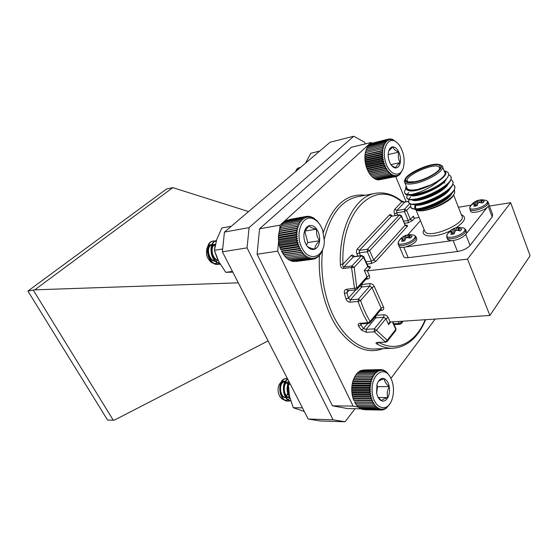<?xml version="1.0" encoding="UTF-8"?>
<svg xmlns="http://www.w3.org/2000/svg" width="558" height="558" viewBox="0 0 558 558"><rect width="100%" height="100%" fill="white"/><g stroke="black" fill="none" stroke-linecap="round" stroke-linejoin="round"><path stroke-width="0.84" d="M350.012 302.192L350.291 299.876L358.396 299.144L369.766 286.156L361.717 286.979L350.291 299.876L348.436 298.105L345.96 298.921C346.776 301.027 348.129 302.115 350.012 302.192L358.124 301.473C360.789 309.383 364.053 316.484 367.903 322.775L359.798 323.319C358.11 323.64 357.727 324.61 358.634 326.214L360.803 324.812L363.509 328.571L361.41 330.057L366.271 332.303L374.362 331.843L376.441 330.287L387.231 340.268L385.418 342.019L374.362 331.843L374.272 328.864L383.758 317.265L375.722 317.83L366.181 329.353L363.509 328.571L367.799 323.424M346.42 289.337C344.663 289.811 344 291.178 344.419 293.424L346.936 292.734L347.69 290.718L346.42 289.337L357.092 287.893L367.059 276.705L364.255 270.456L367.736 266.605L363.537 257.196L354.17 267.352L356.939 289.358L355.795 289.909L347.69 290.718M340.324 264.276C338.943 227.008 355.216 196.402 375.185 193.354C384.225 191.812 392.937 194.296 401.307 200.796L401.718 201.933C375.422 178.679 340.617 209.871 342.94 264.234L340.324 264.276C340.457 266.836 341.496 268.245 343.449 268.489L343.881 266.947C342.898 266.584 342.591 265.678 342.94 264.234L351.163 255.515C352.258 254.601 353.284 254.95 354.239 256.568M377.354 342.396L385.85 342.152L377.354 342.396C375.715 342.682 375.59 343.24 376.985 344.07L378.673 342.486M360.691 408.819L347.634 408.582L332.435 405.799L257.099 254.232L259.554 228.794L351.421 147.284L371.056 142.527L280.067 225.153L279.67 229.561M332.435 405.799L353.095 406.119L277.703 251.142L257.099 254.232M435.17 319.064L390.977 378.359M395.748 176.607L406.161 201.696M259.554 228.794L280.067 225.153M353.095 406.119L358.243 407.089M372.109 143.113L371.056 142.527M278.602 241.279L277.703 251.142M465.79 234.527L470.073 245.429L492.191 216.923L488.201 206.362M470.073 245.429C467.192 248.519 463.007 250.556 457.518 251.519L453.152 240.61M403.783 247.306L408.205 257.698L457.518 251.519M408.205 257.698C405.931 257.956 404.452 257.67 403.776 256.847L403.525 256.268M489.017 204.898L492.644 214.523L492.191 216.923M467.52 259.114L510.647 202.659L530.1 255.752L489.896 315.465L467.52 259.114L367.31 270.881L364.255 270.456M510.647 202.659L489.464 206.076M419.1 217.446L414.664 218.164L412.432 220.647L408.072 222.768L404.641 223.312M489.896 315.465L390.209 322.015L389.4 322.454L388.584 324.616L385.906 318.653L376.441 330.287L374.272 328.864L366.181 329.353L366.271 332.303M355.795 289.909L354.525 288.514L351.533 267.498L354.17 267.352L351.965 265.943L361.354 255.815L353.319 256.882L343.881 266.947L351.965 265.943L351.533 267.498L343.449 268.489M395.183 215.507L394.499 213.888C393.829 211.991 393.92 210.457 394.778 209.292L401.718 201.933L404.745 202.08L396.808 210.533L404.606 209.194L409.712 203.691M410.332 206.467L406.656 210.45L410.381 219.392L413.359 216.099L413.618 217.522L414.664 218.164M466.53 233.404L465.993 230.349M447.516 239.026L447.788 239.703L451.394 240.763M405.31 247.013L451.345 240.763C458.418 239.905 463.482 237.443 466.537 233.39L487.441 207.137M470.464 210.833L470.701 211.44C472.075 213.944 483.263 211.119 487.413 207.157C488.913 205.776 489.38 204.667 488.815 203.816L488.348 202.568M471.078 205.184L458.432 207.269M420.418 220.64L407.835 234.848M398.921 245.966L399.165 246.538C400.079 247.55 402.151 247.71 405.366 247.006C413.262 244.46 417.042 241.621 416.7 238.482L416.184 237.234M444.587 170.86L445.424 171.16C449.127 172.178 449.685 174.473 447.091 178.044C443.436 182.431 437.214 186.539 428.432 190.362C421.939 192.852 416.31 194.226 411.532 194.47C408.128 194.749 405.938 194.351 404.969 193.27C404.215 192.391 404.355 191.185 405.401 189.636L405.896 188.981M448.695 174.598L450.341 175.854C458.195 183.77 411.665 205.637 406.894 197.923L406.942 194.826M407.375 194.135L408.749 192.524M450.962 179.523L452.182 180.562C460.085 188.618 413.666 210.401 408.812 202.561L408.805 199.485M409.349 198.606L410.681 197.051M413.129 194.909L414.001 194.261M452.831 184.217L454.01 185.256C461.968 193.438 415.626 215.158 410.723 207.171L410.66 204.116M415.675 198.934L414.734 199.687M410.521 206.879L410.967 207.75C411.832 208.769 413.694 209.257 416.547 209.215C426.166 209.362 446.909 200.21 452.74 192.384C454.728 189.818 455.314 187.781 454.505 186.274M428.432 190.362C421.011 193.459 414.922 195.056 410.165 195.154C407.64 195.174 405.987 194.742 405.206 193.849L404.787 193.026M450.836 176.851C451.596 178.253 451.073 180.157 449.26 182.564C443.54 190.48 421.89 200.071 412.299 199.855C409.67 199.89 407.947 199.436 407.138 198.509L406.705 197.665M452.678 181.573C453.459 183.024 452.901 184.998 451.004 187.481C445.228 195.356 424.031 204.73 414.427 204.542C411.678 204.584 409.886 204.109 409.049 203.133L408.616 202.289M414.385 194.721L415.312 194.079M411.532 194.47C421.29 192.35 430.567 187.704 439.376 180.534L431.885 184.586L416.91 189.685L410.367 190.487C406.942 190.438 405.394 189.469 405.736 187.586L406.175 186.463M439.376 180.534C446.037 175.665 447.607 172.366 444.077 170.629M406.252 186.274L405.973 187.09C405.568 189.099 407.033 190.229 410.367 190.487M406.803 187.6L407.235 188.66C408.595 190.145 411.874 190.424 417.07 189.511C430.616 187.244 448.66 175.651 444.6 171.962L442.682 167.065M440.248 164.903L442.257 165.97C446.288 169.569 428.167 181.134 414.615 183.491C409.419 184.44 406.147 184.196 404.801 182.745L404.431 180.945L405.052 179.523M415.201 181.65L408.205 181.95C394.234 178.4 442.25 156.84 440.241 167.609C439.662 171.808 425.419 179.816 415.201 181.65M414.692 182.18C429.883 179.543 448.374 165.97 439.104 164.498C431.229 162.134 405.652 173.629 404.975 179.788C404.662 182.55 407.898 183.352 414.692 182.18M434.605 192.838L439.111 191.471M447.53 190.173L448.374 190.18M453.71 194.561C451.917 201.787 425.733 213.156 417.189 210.478L416.477 210.275M454.386 189.748L454.707 192.524C453.368 200.378 425.649 213.058 417 210.422L414.74 209.166M415.48 205.044L415.801 204.563M415.863 204.465L416.387 203.809M424.924 197.246L428.167 195.488M447.907 190.648L446.979 190.634M428.279 195.76L426.193 196.8M416.68 203.775L416.156 204.444M416.066 204.563L415.34 208.476M420.53 198.564L425.196 196.472M439.599 168.997L439.362 167.226C435.533 161.597 402.527 176.419 407.612 181.441L408.289 181.971M421.164 193.068L418.186 193.528M415.689 194.017L416.7 194.268M431.885 184.586C419.532 190.501 411.385 192.343 407.452 190.104M446.491 178.783C443.38 187.355 414.706 199.053 409.865 195.154M448.388 183.449C445.507 192.015 416.993 203.719 411.867 199.862M412.648 194.972L413.297 194.344M450.187 188.304C447.139 196.89 419.204 208.315 413.876 204.549M414.364 199.722L415.054 199.025M442.815 187.579L443.987 187.495M451.98 193.145C448.499 202.428 418.235 213.881 415.068 208.622M414.664 207.82L414.852 206.334M416.91 189.685L410.297 190.487M444.621 180.68C439.202 187.481 421.06 195.419 413.213 195.216L412.118 195.188M411.281 195.105L409.614 194.568M448.039 183.115L446.812 185.054C441.81 191.917 423.403 200.092 415.305 199.91L414.217 199.89M413.387 199.806L411.616 199.276M411.825 195.056L412.397 194.421M449.839 187.969L448.576 189.936C443.526 196.758 425.503 204.744 417.384 204.584L416.317 204.57M415.494 204.493L413.624 203.963M413.583 199.792L414.148 199.129M443.715 186.923L444.782 186.888M451.631 192.81L450.327 194.791C445.235 201.571 427.595 209.376 419.47 209.236L415.619 208.636M414.81 208.022L415.312 204.556M415.368 204.479L415.87 203.858M410.249 234.562L413.687 235.064C415.522 235.567 415.717 236.704 414.28 238.482C410.395 243.323 396.55 246.455 398.231 242.172L398.733 241.189M401.781 238.301L399.933 239.577L400.288 238.991L402.939 236.697L405.805 235.281L410.263 234.562L408.547 235.274L412.062 236.243L410.465 238.064L406.433 237.666L405.603 238.447L404.696 240.868L401.662 241.3L402.43 238.245L401.781 238.301M409.335 235.532L410.165 237.973M408.547 235.274L409.307 237.743M408.072 237.506L407.242 235.002M405.506 235.406L406.615 237.631M404.55 235.86L405.659 238.385M403.483 236.39L404.906 240.177M401.544 237.771L401.858 238.287M402.43 238.245L403.971 241.049M402.402 238.908L403.574 241.126M481.986 199.722L485.899 200.329C487.58 200.796 487.852 201.787 486.715 203.3C483.235 208.078 468.029 211.44 469.913 207.074L470.45 206.104M481.924 199.715L480.564 200.294L484.295 201.159L482.9 202.882L478.715 202.561L477.913 203.321L477.125 205.693L473.875 206.223L474.433 203.272L471.643 204.744L473.051 203.035L477.397 200.496L481.408 199.75M481.435 200.51L482.105 202.673M480.564 200.294L481.149 202.477M479.448 202.408L478.757 200.266M477.209 200.573L478.304 202.931M476.295 201.013L477.585 204.158M475.179 201.564L476.651 205.818M473.051 203.035L473.358 203.537M474.433 203.272L475.814 206.007M474.488 203.886L475.555 206.055M459.492 227.329L457.909 228.048L461.745 229.045L460.217 230.928L457.176 230.294L455.886 230.524L455.042 231.333L454.177 233.858L450.85 234.332L451.499 231.158L448.681 232.581L450.222 230.712L452.385 229.247L454.875 228.062L459.206 227.329L463.259 227.901C465.205 228.431 465.525 229.589 464.207 231.361C460.406 236.557 444.907 239.78 446.895 235.037L447.516 233.907M458.795 228.313L459.576 230.74M457.909 228.048L458.606 230.517M456.995 230.321L456.186 227.817M454.505 228.215L455.691 230.698M453.535 228.689L454.847 231.793M452.385 229.247L454.045 233.893M450.222 230.712L450.585 231.305M451.499 231.158L453.054 234.123M451.527 231.842L452.719 234.179M249.084 227.622L353.786 136.236L330.162 142.206L224.456 232.079L249.084 227.622L247.068 247.878L222.37 251.798L308.19 419.044L333.084 419.783L247.068 247.878M248.582 211.566L172.813 187.648L34.749 289.846L238.294 282.829M34.749 289.846L27.9 291.074L166.444 189.071L172.813 187.648M33.375 290.272L113.302 420.251L114.669 419.979L268.091 340.903M113.302 420.251L107.575 420.028L27.9 291.074M333.084 419.783L345.102 421.764L320.299 420.99L308.19 419.044M355.041 408.714L345.102 421.764M353.786 136.236L364.646 142.276L365.337 143.908M222.37 251.798L224.456 232.079M232.812 272.144L225.781 272.332L218.75 261.583L214.411 250.319L216.783 239.333L221.84 228.013L230.684 226.367M225.781 272.332L232.449 271.432M214.411 250.319L222.67 248.98M365.399 153.018L365.078 154.468L365.35 152.801L383.409 148.581L382.265 147.431L383.792 146.991L382.725 145.812L384.281 145.519L383.297 144.341L384.867 144.18L383.967 143.008L385.557 143.001L384.741 141.851L386.331 141.983L385.599 140.874L387.182 141.139L386.534 140.079L388.096 140.477L387.531 139.486L389.079 140.009L388.591 139.095L390.098 139.73L389.686 138.914L391.158 139.653L390.816 138.935L392.246 139.772L391.967 139.158L396.466 142.032M365.078 154.468L364.918 156.219L365.078 154.468L383.144 150.276L381.923 149.16M364.918 156.219L364.876 158.026L364.918 156.219L382.99 152.055L381.707 150.995L383.144 150.276M364.876 158.026L364.96 159.881L364.876 158.026L382.962 153.896L381.609 152.899L382.99 152.055M364.96 159.881L365.162 161.75L364.96 159.881L383.046 155.78L381.637 154.866L382.962 153.896M365.162 161.75L365.476 163.62L365.162 161.75L383.248 157.684L381.784 156.861L383.046 155.78M365.476 163.62L365.902 165.468L365.476 163.62L383.569 159.588L382.063 158.87L383.248 157.684M365.902 165.468L366.439 167.267L365.902 165.468L384.002 161.464L382.46 160.857L383.569 159.588M366.439 167.267L367.08 169.004L366.439 167.267L384.539 163.299L382.969 162.817L384.002 161.464M367.08 169.004L367.813 170.65L367.08 169.004L385.173 165.07L383.59 164.715L384.539 163.299M367.813 170.65L368.629 172.199L367.813 170.65L385.906 166.751L384.309 166.535L385.173 165.07M368.629 172.199L369.522 173.629L368.629 172.199L386.715 168.335L385.125 168.258L385.906 166.751M369.522 173.629L370.477 174.919L369.522 173.629L387.608 169.785L386.024 169.855L386.715 168.335M371.098 175.637L370.477 174.919L371.495 176.091L388.033 172.624L388.563 171.111L386.994 171.32L387.608 169.785M371.516 176.084L372.584 177.207L389.114 173.768L389.568 172.276L388.033 172.624M372.702 177.186L373.714 178.148L390.237 174.724L390.614 173.273L389.114 173.768M373.937 178.1L374.871 178.902L391.388 175.498L391.695 174.096L390.237 174.724M375.213 178.825L376.036 179.46L392.546 176.07L392.79 174.738L391.388 175.498M376.524 179.355L377.208 179.816L393.704 176.44L393.892 175.191L392.546 176.07M377.864 179.683L378.366 179.969L394.848 176.6L394.987 175.442L393.704 176.44M379.231 179.795L395.971 176.558L396.068 175.505L394.848 176.6M388.591 139.095L372.012 143.239M387.531 139.486L370.777 143.88M386.534 140.079L370.073 144.048L369.647 144.71M385.599 140.874L369.131 144.836L368.636 145.715M384.741 141.851L368.259 145.805L367.729 146.893M383.792 146.991L365.741 151.232L365.35 152.801L366.215 149.718L382.725 145.812M383.967 143.008L367.478 146.949L366.934 148.226M383.297 144.341L366.794 148.261L366.264 149.711M300.246 167.644L299.102 167.728C297.512 168.139 296.354 169.423 295.628 171.571M300.385 167.526L299.555 167.616L296.214 171.076M397.191 142.757C389.365 135.217 381.393 147.319 385.383 161.395C389.086 175.554 401.035 178.658 403.594 166.703C405.017 158.835 403.553 151.595 399.186 144.975L397.191 142.757M391.604 165.552L395.838 167.965C395.796 166.5 397.275 164.715 400.267 162.601C398.279 159.476 397.805 155.989 398.837 152.132C395.371 150.737 393.411 148.979 392.951 146.859C390.712 146.97 389.212 148.714 388.445 152.076L388.431 152.139C387.838 155.696 388.319 159.239 389.889 162.776L391.046 164.812C392.546 166.905 394.143 167.958 395.838 167.965C398.077 167.763 399.549 165.977 400.267 162.601C400.832 159.107 400.358 155.612 398.837 152.132C397.198 148.777 395.238 147.019 392.951 146.859L388.78 150.862M390.928 164.624L400.267 162.601M388.18 154.552L398.837 152.132M402.73 169.374L399.953 174.382L399.96 173.81L399.054 175.212L399.075 174.514L398.084 175.861L398.119 175.038L397.052 176.307L397.115 175.365L395.971 176.558M383.409 148.581L365.35 152.801M365.748 151.309L382.265 147.431M381.707 150.995L365.169 154.824M381.609 152.899L365.072 156.7M381.637 154.866L365.092 158.632M381.784 156.861L365.239 160.599M382.063 158.87L365.511 162.573M382.46 160.857L365.902 164.533M382.969 162.817L366.411 166.458M383.59 164.715L367.031 168.328M384.309 166.535L367.757 170.113M385.125 168.258L368.573 171.801M386.024 169.855L369.473 173.371M386.994 171.32L370.456 174.807M388.563 171.111L370.477 174.919M397.052 176.307L396.006 176.523M398.084 175.861L397.296 176.021M399.054 175.212L398.475 175.331M399.953 174.382L399.542 174.466M393.118 139.591L392.748 139.681M391.967 139.158L391.43 139.291M390.816 138.935L390.091 139.109M389.686 138.914L388.717 139.144M372.904 374.837L355.669 375.095L353.416 379.663L354.093 378.038L372.96 377.801L372.046 376.357L373.734 376.28L372.904 374.837L374.592 374.906L373.86 373.476L375.541 373.707L374.892 372.312L376.552 372.688L375.994 371.335L377.62 371.858L377.152 370.568L378.743 371.23L378.345 370.017L379.893 370.805L379.573 369.682L381.065 370.589L380.807 369.563L382.244 370.582L382.049 369.668L383.416 370.784L383.283 369.996L384.574 371.189L384.483 370.533L386.764 372.221L389.679 376.064M353.416 379.663L352.837 381.407L353.416 379.663L372.291 379.461L371.279 378.031L372.96 377.801M352.837 381.407L352.384 383.248L352.837 381.407L371.726 381.24L370.631 379.845L372.291 379.461M352.384 383.248L352.042 385.166L352.384 383.248L371.279 383.116L370.094 381.77L371.726 381.24M352.042 385.166L351.833 387.14L352.042 385.166L370.944 385.069L369.682 383.785L371.279 383.116M351.833 387.14L351.749 389.142L351.833 387.14L370.742 387.078L369.403 385.871L370.944 385.069M351.749 389.142L351.791 391.151L351.749 389.142L370.665 389.114L369.25 388.005L370.742 387.078M351.791 391.151L351.965 393.146L351.791 391.151L370.714 391.165L369.236 390.161L370.665 389.114M351.965 393.146L352.265 395.106L351.965 393.146L370.896 393.202L369.354 392.316L370.714 391.165M352.265 395.106L352.691 397.003L352.265 395.106L371.196 395.197L369.612 394.436L370.896 393.202M352.691 397.003L353.228 398.824L352.691 397.003L371.621 397.129L369.996 396.508L371.196 395.197M353.228 398.824L353.884 400.539L353.228 398.824L372.165 398.977L370.505 398.503L371.621 397.129M354.518 401.893L355.404 403.58L372.73 403.804L373.574 402.346L371.879 402.172L372.821 400.728L371.14 400.4L372.165 398.977M355.495 403.58L356.346 405.031L373.665 405.282L374.425 403.825L372.73 403.804M356.527 405.031L357.378 406.308L374.69 406.58L375.353 405.143L373.665 405.282M357.664 406.315L358.48 407.396L375.785 407.689L376.364 406.287L374.69 406.58M358.892 407.403L359.638 408.289L376.943 408.595L377.431 407.249L375.785 407.689M360.203 408.303L360.845 408.972L378.136 409.286L378.547 408.017L376.943 408.595M361.584 408.986L362.079 409.446L379.37 409.767L379.698 408.575L378.136 409.286M363.049 409.46L380.612 410.025L380.877 408.923L379.37 409.767M364.583 409.718L381.867 410.06L382.063 409.063L380.612 410.025M380.807 369.563L363.523 370.003M379.573 369.682L362.037 370.338M378.345 370.017L361.165 370.359L360.628 370.889M377.152 370.568L359.952 370.903L359.296 371.649M375.994 371.335L358.787 371.656L358.041 372.611M374.892 372.312L357.678 372.618L356.883 373.762M287.572 378.868L286.066 378.617C277.033 378.178 277.87 401.62 287.935 401.097L290.062 400.728M287.712 379.133C280.793 382.146 282.599 400.232 290.746 401.049M288.96 381.581C286.205 386.987 286.505 392.455 289.874 397.994M287.489 378.708L286.533 378.617C277.507 378.164 278.337 401.614 288.395 401.097L290.634 400.693M287.816 379.349C281.476 382.732 283.059 399.465 290.711 400.944M289.184 382.007C286.896 386.827 287.042 391.8 289.616 396.905M288.388 385.955L287.565 383.82C284.28 377.801 277.41 382.781 278.121 390.781C278.595 398.733 285.626 402.939 289.916 398.154M288.772 392.03L286.505 396.138L288.612 390.544M288.388 384.922C287.454 382.941 286.24 381.944 284.74 381.923C278.526 381.602 279.3 398.147 286.596 397.763L289.574 396.724M289.163 381.972L288.465 381.895C282.543 381.546 282.829 397.289 289.818 397.756M288.388 385.557C287.551 388.466 287.775 391.311 289.065 394.087M288.395 386.317C287.558 383.472 286.184 382.014 284.273 381.93C278.058 381.616 278.84 398.147 286.128 397.763L286.596 397.763M288.465 381.895L287.998 381.895C281.818 381.567 282.557 398.098 289.825 397.791M288.451 384.316C286.847 387.908 287.119 391.542 289.26 395.197M390.105 376.762C383.409 365.141 370.742 375.199 372.193 391.765C373.323 408.4 387.217 413.562 391.918 399.772C394.122 393.076 394.018 386.408 391.59 379.761L390.105 376.762M377.836 396.877L381.539 400.804C382.049 399.709 384.155 398.628 387.852 397.568C386.729 393.941 387.189 390.293 389.247 386.638C386.052 384.05 384.434 381.435 384.399 378.798C381.944 377.871 379.824 378.889 378.038 381.853L377.041 384.204L376.573 392.937L377.201 395.329C378.219 398.168 379.663 399.988 381.539 400.804C384.016 401.641 386.122 400.56 387.852 397.568C389.449 394.387 389.916 390.74 389.247 386.638C388.424 382.614 386.806 379.998 384.399 378.798C380.73 379.81 378.61 380.835 378.038 381.853M376.65 393.306L377.522 386.68L376.713 385.397M378.261 397.505L387.852 397.568M377.522 386.68L389.247 386.638M390.37 403.043L386.631 408.01L386.652 407.528L385.501 408.833L385.557 408.219L384.322 409.46L384.413 408.707L383.102 409.865L383.248 408.993L381.867 410.06M373.86 373.476L356.632 373.769L355.816 375.095M373.734 376.28L354.881 376.538M372.046 376.357L354.797 376.594M371.279 378.031L354.023 378.24M370.631 379.845L353.36 380.026M370.094 381.77L352.816 381.916M369.682 383.785L352.398 383.897M369.403 385.871L352.105 385.955M369.25 388.005L351.952 388.047M369.236 390.161L351.931 390.168M369.354 392.316L352.042 392.281M369.612 394.436L352.293 394.373M369.996 396.508L352.67 396.41M370.505 398.503L353.179 398.37M371.14 400.4L353.814 400.232M372.821 400.728L353.884 400.539M371.879 402.172L354.553 401.976M373.574 402.346L354.637 402.13M383.102 409.865L382.139 409.851M384.322 409.46L383.59 409.446M385.501 408.833L384.957 408.826M386.631 408.01L386.241 408.003M385.648 371.272L385.208 371.286M384.483 370.533L383.876 370.54M383.283 369.996L382.474 370.01M382.049 369.668L380.988 369.689M278.533 235.811L278.428 237.227L278.561 235.141L278.533 235.811L295.845 232.93L297.484 231.982L296.061 230.726L297.763 229.924L296.431 228.599L298.181 227.95L296.954 226.583L298.746 226.095L297.623 224.693L299.451 224.365L298.432 222.956L300.281 222.788L299.367 221.38L301.222 221.386L300.42 219.998L302.269 220.159L301.578 218.813L303.413 219.134L302.827 217.843L304.64 218.317L304.152 217.097L305.924 217.711L305.54 216.574L307.27 217.327L306.97 216.295L308.644 217.167L308.435 216.246L310.039 217.229L309.906 216.434L311.441 217.515L311.385 216.853L312.836 218.025L312.836 217.494L316.944 220.689L319.322 223.744M278.428 237.227L278.449 239.347L278.428 237.227L297.358 234.109L295.845 232.93M278.449 239.347L278.623 241.488L278.449 239.347L297.386 236.271L295.796 235.19L297.358 234.109M278.623 241.488L278.951 243.616L278.623 241.488L297.567 238.454L295.9 237.485L297.386 236.271M278.951 243.616L279.418 245.708L278.951 243.616L297.895 240.631L296.172 239.78L297.567 238.454M279.418 245.708L280.032 247.745L279.418 245.708L298.37 242.765L296.598 242.053L297.895 240.631M280.032 247.745L280.786 249.698L280.032 247.745L298.983 244.843L297.17 244.271L298.37 242.765M281.49 251.233L285.982 257.677L303.322 255.222L303.873 253.562L302.031 253.785L302.694 252.111L300.832 252.174L301.599 250.493L299.737 250.396L300.609 248.729L298.753 248.47L299.737 246.838L297.895 246.42L298.983 244.843M286.275 257.636L287.342 258.884L304.675 256.457L305.128 254.832L303.322 255.222M287.747 258.828L288.765 259.889L306.091 257.482L306.447 255.906L304.675 256.457M289.295 259.812L290.223 260.67L307.549 258.284L307.814 256.778L306.091 257.482M290.906 260.579L291.708 261.228L309.027 258.856L309.209 257.433L307.549 258.284M292.566 261.109L293.201 261.556L310.52 259.198L310.618 257.873L309.027 258.856M294.282 261.409L311.992 259.296L312.027 258.082L310.52 259.198M296.054 261.472L313.45 259.163L313.422 258.075L311.992 259.296M306.97 216.295L289.721 219.447M305.54 216.574L288.04 220.019M304.152 217.097L286.917 220.222L286.477 220.801M302.827 217.843L285.584 220.961L285.033 221.791M301.578 218.813L284.329 221.917L283.708 222.991M300.42 219.998L283.164 223.088L282.522 224.379M299.367 221.38L282.097 224.456L281.469 225.941M298.432 222.956L281.155 225.997L279.663 229.568L278.561 235.141L297.484 231.982M216.141 241.398L213.1 241.084C202.847 242.158 207.22 266.626 218.764 264.366L220.103 264.039M216.399 240.526C207.799 241.956 209.836 262.281 219.936 263.746M215.242 245.032L214.537 249.238M214.614 251.044L217.299 258.549M216.204 241.182L213.554 241C203.3 242.095 207.695 266.571 219.231 264.297L220.145 264.108M216.378 240.589C208.434 242.695 210.408 261.437 219.817 263.536M215.158 245.464L213.93 244.662C208.225 243.734 205.804 247.34 206.669 255.487C209.557 262.818 213.728 265.127 219.182 262.399M215.172 245.367L212.368 244.767C205.281 245.492 208.553 262.734 216.902 261.095L216.434 261.165M215.395 244.32C210.045 245.827 211.482 258.689 218.129 260.342M215.109 245.708L211.914 244.843C204.821 245.555 208.092 262.811 216.441 261.158M215.409 244.258C209.424 245.088 210.889 259.477 218.234 260.558M313.561 218.903C302.666 213.561 294.394 233.342 301.899 247.829C309.055 262.553 324.156 257.475 324.358 241.133L322.643 230.147C320.564 224.56 317.537 220.808 313.561 218.903M306.977 245.973C308.023 247.278 310.646 248.331 314.845 249.14C314.838 246.58 316.421 243.769 319.608 240.721C317.042 237.157 316.058 233.3 316.658 229.143C312.487 228.306 309.885 227.183 308.853 225.788C306.105 227.015 304.473 229.819 303.943 234.193C303.636 238.664 304.647 242.591 306.977 245.973C309.432 249.105 312.055 250.165 314.845 249.14C317.537 247.822 319.127 245.018 319.608 240.721C319.901 236.355 318.918 232.491 316.658 229.143C314.273 225.99 311.671 224.874 308.853 225.788L304.284 232.198M306.37 245.067L307.828 242.535L304.731 231.033M307.828 242.535L319.608 240.721M304.884 231.103L316.658 229.143M323.054 248.568L320.801 253.73L318.702 256.366L318.541 255.836L317.502 257.391L317.356 256.715L316.212 258.201L316.1 257.384L314.858 258.8L314.782 257.838L313.45 259.163M278.756 233.642L296.061 230.726M297.763 229.924L278.847 233.125M296.431 228.599L279.133 231.556M295.796 235.19L278.477 238.029M295.9 237.485L278.582 240.282M296.172 239.78L278.847 242.535M296.598 242.053L279.265 244.76M297.17 244.271L279.837 246.943M297.895 246.42L280.555 249.049M299.737 246.838L280.786 249.698M298.753 248.47L281.413 251.058M300.609 248.729L281.657 251.553M299.737 250.396L282.397 252.948M301.599 250.493L282.648 253.276M300.832 252.174L283.492 254.692M302.694 252.111L283.736 254.86M302.031 253.785L284.692 256.275M303.873 253.562L284.922 256.275M314.858 258.8L313.652 258.961M316.212 258.201L315.27 258.333M317.502 257.391L316.77 257.489M318.702 256.366L318.137 256.443M319.804 255.139L319.392 255.201M314.259 218.359L313.868 218.429M312.836 217.494L312.306 217.592M311.385 216.853L310.687 216.978M309.906 216.434L309.006 216.595M308.435 216.246L307.284 216.455M299.451 224.365L280.562 227.664M297.623 224.693L280.339 227.713M298.746 226.095L279.851 229.359M296.954 226.583L279.663 229.568M298.181 227.95L279.279 231.186M305.986 162.308L310.771 153.283L319.357 151.169M304.305 411.483L293.257 407.717L302.227 407.877M293.257 407.717L289.442 396.103L288.395 384.483L290.446 384.469M288.395 384.483L289.239 382.118M375.185 193.354L357.176 196.807C341.51 200.35 330.566 214.405 324.351 238.964M322.503 250.242C320.634 268.6 322.65 286.547 328.536 304.082C338.134 332.345 357.49 350.061 374.76 348.98L393.083 348.241C387.754 348.45 382.39 347.062 376.985 344.07M345.96 298.921L344.419 293.424M361.41 330.057L358.634 326.214M413.359 216.099L414.196 218.108M399.605 214.767L401.467 215.751L401.314 216.239L369.605 250.619L373.734 259.965L405.101 225.244L401.314 216.239L399.242 214.976L391.416 216.281L359.436 250.368L367.443 249.259L399.605 214.767L391.416 216.281L389.365 215.025L357.294 249.021C356.325 250.326 356.213 251.972 356.953 253.967L357.901 256.08M360.601 300.574C363.202 308.302 366.383 315.249 370.135 321.415L381.184 308.142L371.935 287.544L360.601 300.574L358.396 299.144L358.124 301.473L360.601 300.574M385.85 342.152L387.119 341.538L387.231 340.268L395.789 329.408L392.42 321.868M390.698 321.987L388.584 324.616M400.874 321.317L401.341 322.371L402.241 321.227M408.33 201.438L404.745 202.08L401.446 200.908M392.037 216.03C391.179 214.579 390.293 214.244 389.365 215.025M382.99 348.645C367.492 354.323 352.593 347.85 338.294 329.241C325.251 310.778 317.746 281.671 319.49 255.187M323.368 232.484C332.498 205.504 346.462 193.096 365.26 195.258M378.987 342.466C397.282 352.768 416.01 342.138 425.175 319.72M366.041 261.772L371.419 261.088L367.276 251.756L359.261 252.844L360.552 255.731M363.774 256.694L367.917 265.985L367.736 266.605L369.912 267.986C370.777 266.843 370.366 266.326 368.685 266.431L368.266 266.48M369.912 267.986L367.31 270.881L369.41 275.561L367.059 276.705L366.899 278.156L357.071 289.211M405.652 225.299L405.812 225.279C407.459 225.104 407.905 225.516 407.166 226.513L375.89 261.325L371.251 263.578L367.08 264.101M348.848 290.606L346.936 292.734L348.436 298.105L355.725 289.916M388.208 317.537C387.217 315.737 385.787 314.81 383.918 314.761L383.758 317.265L385.906 318.653L388.208 317.537L390.209 322.015M366.92 278.142L367.848 279C369.556 278.616 370.073 277.472 369.41 275.561M367.848 279L365.971 279.202M361.682 284.029L361.884 284.475L369.933 283.631L369.766 286.156L371.935 287.544L374.272 286.414C373.253 284.559 371.802 283.631 369.933 283.631M374.272 286.414L383.499 307.019L381.184 308.142L381.051 309.488L370.142 322.615M380.305 310.387L381.895 310.262C383.604 309.948 384.134 308.86 383.499 307.019M376.204 315.326L383.918 314.761M393.732 323.8L399.089 323.459L398.217 321.492M361.626 323.828L360.803 324.812M403.741 221.17L408.205 220.452L404.473 211.51L396.668 212.835L397.624 215.095M367.276 251.756L367.443 249.259L369.605 250.619L367.276 251.756M375.89 261.325L373.734 259.965L371.419 261.088L371.251 263.578M356.953 253.967L359.261 252.844L359.436 250.368L357.294 249.021M401.502 215.841L405.101 225.244L407.166 226.513M361.821 255.557L361.354 255.815L363.537 257.196L363.725 256.589L361.821 255.557L353.674 256.652M359.861 286.073L361.717 286.979L361.884 284.475L361.124 284.65M351.163 255.515L353.319 256.882L353.786 256.631M394.499 213.888L396.668 212.835L396.808 210.533L394.778 209.292M412.432 220.647L410.381 219.392L408.205 220.452L408.072 222.768M381.895 310.262L381.072 309.467M404.473 211.51L406.656 210.45L404.606 209.194L404.473 211.51M370.135 321.415L367.903 322.775L368.782 323.361L370.017 322.768L370.135 321.415M368.782 323.361L360.677 323.891L359.798 323.319M399.089 323.459L401.341 322.371L401.216 323.633L400.002 324.226L399.089 323.459M375.98 315.591L375.722 317.83L374.446 317.432M392.86 321.84L395.929 328.718L395.671 330.671L387.245 341.384M461.347 214.711C466.948 217.062 465.156 221.435 455.963 227.831M449.65 231.214C434.445 238.419 419.156 237.15 424.129 229.652M424.436 230.398L424.931 231.605C429.444 239.542 468.26 222.53 461.64 215.458L453.584 194.888M414.301 235.26L415.94 236.648L415.187 239.515C411.825 243.727 399.891 247.389 398.384 244.711L398.14 244.118M486.59 200.573L488.111 201.947L487.615 204.333C484.616 208.511 471.475 212.389 469.982 209.585L470.701 211.44M464.005 228.152L465.721 229.645L465.149 232.442C461.905 236.927 448.674 240.791 447.014 237.792L446.742 237.087M367.966 266.089L368.21 266.689M405.282 224.839L405.896 225.453L405.436 225.488M408.323 201.305L405.073 201.884M400.002 324.226L394.087 324.596M403.155 321.164L401.341 323.473M395.803 330.503L395.985 328.843M393.083 348.241C407.452 346.867 418.298 337.353 425.628 319.685M438.539 202.666L438.302 202.073M436.635 197.902L436.398 197.309M434.717 193.124L434.48 192.524M432.206 205.49L431.969 204.898M430.288 200.747L430.051 200.155M428.363 195.977L428.125 195.384M404.969 193.27L405.213 193.856M406.894 197.923L407.138 198.509M408.812 202.561L409.056 203.133M410.723 207.171L410.96 207.75M407.235 188.66L404.801 182.745M405.973 187.09L405.736 187.586M416.094 210.143L424.485 230.51M399.507 246.866L403.776 256.847M439.725 168.146L439.362 167.226M416.233 194.177L415.745 194.01M439.662 168.781L440.241 167.609M404.975 179.788L404.431 180.945M405.401 189.636L405.938 189.05M444.879 182.891L443.477 182.85M411.12 190.501L410.625 190.487M413.213 195.216L410.165 195.154M446.812 185.054L449.26 182.564M415.305 199.91L412.299 199.855M448.576 189.936L451.004 187.481M417.384 204.584L414.427 204.542M450.327 194.791L452.74 192.384M419.47 209.236L416.547 209.215M400.288 238.991L398.231 242.172L398.384 244.711L399.165 246.538M402.939 236.697L405.805 235.281M472.11 203.942L469.913 207.074L469.982 209.585M474.412 201.996L477.397 200.496M449.211 231.696L446.895 235.037L447.014 237.792L447.788 239.703M451.471 229.763L454.875 228.062M365.162 153.862L365.302 153.45M369.159 173.078L369.48 173.426M299.548 167.623L299.102 167.728M352.607 382.272L352.816 381.888M286.533 378.617L286.066 378.617M288.402 401.097L287.935 401.097M284.273 381.93L284.74 381.923M213.561 241L213.1 241.084M219.217 264.304L218.757 264.366M211.914 244.843L212.375 244.767"/></g></svg>
